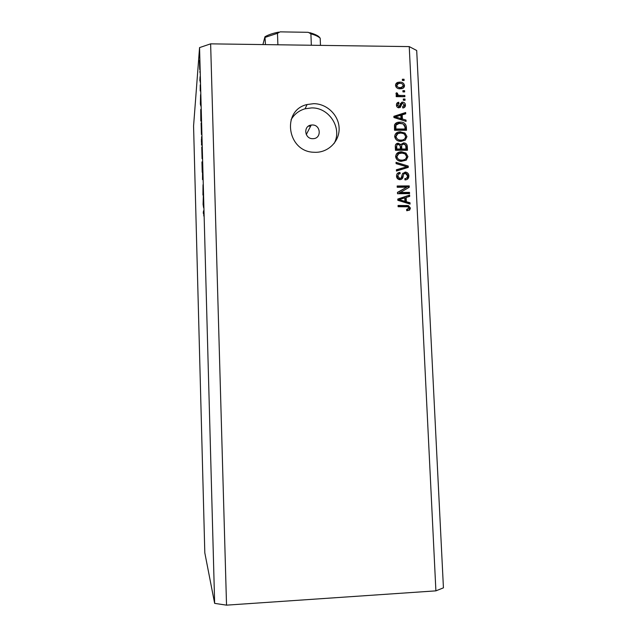 <?xml version="1.0" encoding="UTF-8"?>
<svg xmlns="http://www.w3.org/2000/svg" width="637" height="637" viewBox="0 0 637 637"><rect width="100%" height="100%" fill="white"/><g stroke="black" fill="none" stroke-linecap="round" stroke-linejoin="round"><path stroke-width="0.96" d="M312.783 138.683L313.165 138.667C321.812 138.532 320.881 124.653 312.257 124.979L311.214 125.059C303.037 125.919 304.542 139.033 312.783 138.683M315.554 152.315C328.748 152.378 339.744 140.928 339.107 127.973C338.661 115.01 326.781 103.648 313.667 103.672L307.066 104.532C281.283 110.217 287.112 151.797 313.906 152.259L315.554 152.315M334.091 143.492C342.642 128.491 329.265 107.342 311.597 107.916L305.091 108.776C298.912 110.575 294.238 114.23 291.061 119.748M308.483 126.11L310.633 126.174M435.899 590.857L443.432 587.84L416.702 50.498L409.241 46.605L210.632 43.849L226.533 605.15L435.899 590.857L409.241 46.605M202.932 195.137L203.012 184.762L203.131 195.137M202.542 171.648L202.51 179.586L202.598 171.648M202.447 164.043L202.216 172.253L201.937 161.894L202.447 164.043M202.096 150.643L202.072 158.669L202.096 150.643M201.435 126.333L201.419 134.518L201.435 126.333M200.878 106.124L200.368 104.15L200.567 94.682L200.878 106.124M199.516 55.642L199.508 57.035L199.516 55.642M199.556 47.6L214.653 603.374L204.811 552.844L193.568 126.022L199.556 47.6L210.632 43.849M199.715 69.568L199.492 60.404L199.715 69.568M199.93 71.137L199.93 72.514L199.93 71.137M200.074 76.647L199.851 80.684L200.074 76.647M200.193 80.827L200.193 82.189L200.193 80.827M200.217 90.98L200.217 84.92L200.217 90.98M200.743 109.468L200.83 121.126L200.894 109.468M201.762 138.563L201.475 145.085L201.762 138.563M203.633 207.781L203.084 204.405L203.322 196.1L203.633 207.781M203.744 212.989L203.593 211.898L203.33 213.451L203.299 212.36L203.569 210.767L203.816 216.054L203.792 212.989M399.917 192.454L409.511 192.374L409.575 193.64L397.52 193.744L397.456 192.39L406.82 187.19L397.209 187.262L397.154 185.996L409.201 185.908L409.265 187.262L399.073 193.194L408.636 193.115L409.511 192.374M405.188 172.07L405.713 172.101C407.704 172.555 408.755 173.805 408.874 175.868C408.835 178.416 407.545 179.769 405.005 179.945L404.79 178.686C406.541 178.511 407.433 177.54 407.465 175.764L405.283 173.328C403.906 173.718 403.197 174.729 403.157 176.369C402.926 178.344 401.875 179.443 400.004 179.666L399.351 179.618C397.576 179.164 396.636 178.01 396.533 176.162C396.54 173.853 397.679 172.603 399.956 172.412L400.171 173.67C398.674 173.797 397.934 174.61 397.942 176.107L399.622 178.376L401.175 177.994L402.401 173.957L405.188 172.07L404.328 172.882L404.853 172.914C406.836 173.36 407.879 174.61 407.998 176.664L408.874 175.868M396.039 162.316L408.245 166.074L408.301 167.372L396.453 171.05L396.389 169.753L406.876 166.798L396.103 163.621L396.039 162.316M407.943 156.598L406.231 160.158L401.159 161.36C398.053 161.169 396.206 159.584 395.617 156.622C396.095 153.35 398.077 151.749 401.565 151.829L405.936 153.047L407.943 156.598L407.075 157.466L406.302 160.102M406.971 136.581L405.267 140.124L401.214 141.342C397.655 141.478 395.473 139.885 394.669 136.565C395.044 133.515 396.835 131.939 400.052 131.827L404.973 133.045L406.971 136.581L406.111 137.52L405.474 139.957M402.401 119.031L406.024 120.09L406.088 121.388L393.929 117.519L393.873 116.308L405.658 112.526L405.721 113.816L402.202 114.851L402.401 119.031L401.621 119.963M402.353 79.235L404.049 79.251L404.113 80.485L402.409 80.469L402.353 79.235M399.773 82.149C402.337 82.014 403.922 83.129 404.511 85.501C404.431 87.197 403.555 88.232 401.891 88.623L400.179 88.79C397.647 88.901 396.095 87.779 395.521 85.43C395.585 83.805 396.413 82.778 397.99 82.34L399.773 82.149L398.937 83.28L400.347 83.399M402.903 90.669L404.599 90.677L404.662 91.919L402.958 91.903L402.903 90.669M400.339 95.446L404.837 95.47L404.893 96.713L396.214 96.657L396.15 95.415L397.536 95.423L395.927 93.95L396.341 92.787L397.599 93.257L397.488 94.101L398.555 95.216L400.339 95.446L399.503 96.529L403.985 96.561L404.837 95.47M403.301 99.022L405.005 99.038L405.068 100.272L403.364 100.264L403.301 99.022M402.512 102.119C404.312 102.27 405.291 103.25 405.45 105.065C405.443 106.809 404.559 107.788 402.807 108.011L402.592 106.769L404.208 104.978L402.783 103.361L402.011 103.64L399.065 107.836C397.432 107.661 396.556 106.745 396.453 105.073C396.389 103.536 397.074 102.613 398.523 102.294L399.017 103.497L397.695 105.033L398.834 106.594L401.907 102.159L402.512 102.119L401.668 103.186L402.743 103.361M400.076 122.145C403.603 121.954 405.689 123.474 406.342 126.723L406.51 130.259L394.534 130.243L394.502 124.948C395.378 123.172 396.867 122.256 398.961 122.193L400.076 122.145L399.24 123.14L402.799 123.785M403.603 142.903C405.928 143.006 407.162 144.225 407.298 146.542L407.481 150.252L395.473 150.276L395.298 146.534C395.219 144.511 396.174 143.405 398.165 143.221L400.745 144.567L403.603 142.903L402.751 143.827C405.068 143.93 406.302 145.132 406.438 147.45L406.573 150.252M406.366 201.73L410.013 202.757L410.077 204.071L397.822 200.297L397.767 199.062L409.639 195.065L409.702 196.379L406.159 197.47L406.366 201.73L405.498 202.431L409.129 203.458L410.013 202.757M410.427 208.092L409.671 210.003L406.796 210.759L406.581 209.493L409.018 208.052L408.046 206.794L398.125 206.73L398.069 205.464L408.349 205.584L410.427 208.092L409.543 208.777L409.137 210.329M214.653 603.374L226.533 605.15M402.409 80.389L403.205 80.397L404.049 79.251M403.229 85.159L403.659 86.624L404.511 85.501M403.659 86.624L403.444 87.898M395.712 84.219L398.937 83.28M396.803 85.008L396.007 86.99M398.603 88.639L400.673 88.535L402.377 87.078M396.763 85.469C397.289 86.99 398.404 87.683 400.116 87.556L401.509 87.42L403.269 85.462C402.743 83.949 401.621 83.256 399.917 83.383L398.436 83.535L395.943 86.6M399.28 88.67L400.116 87.556M402.95 91.776L403.754 91.784L404.599 90.677M396.206 96.513L397.536 95.423M395.935 94.045L396.771 94.356L397.599 93.257M396.771 94.356L396.66 94.993M396.763 95.056L397.488 94.101M397.106 96.004L397.719 96.298L398.555 95.216M397.719 96.298L399.503 96.529M403.356 100.105L404.153 100.113L405.005 99.038M404.145 104.5L404.599 106.116L405.45 105.065M404.599 106.116L404.407 107.462M402.719 107.502L403.317 106.586M400.243 107.526L402.011 103.64M396.644 103.727L397.974 103.313L398.802 102.254M397.703 104.659L396.867 106.092L397.695 105.033M396.867 106.092L396.978 106.793M398.014 107.629L398.834 106.594M398.037 107.645L399.407 106.371M398.706 107.255L398.913 106.698M400.362 103.473L401.668 103.186M405.052 121.054L406.024 120.09M393.913 117.049L404.798 113.553L405.658 112.526M404.798 113.553L404.829 114.079M401.549 119.947L401.358 115.87L402.202 114.851M397.448 117.479L400.984 118.625L400.824 115.257L395.147 116.921L397.448 117.479L396.692 118.402M400.227 119.525L400.984 118.625M394.51 117.71L395.147 116.921M404.32 124.733L405.482 127.703L406.342 126.723M405.482 127.703L405.61 130.259M394.717 124.406L399.24 123.14M395.943 125.178L395.107 126.174L395.051 129.972L404.2 129.98L405.052 129.016L404.949 126.874L403.062 123.881L399.16 123.435L395.935 125.194L395.872 129L405.052 129.016M395.051 129.972L395.872 129M394.956 127.87L395.776 126.89M395.107 126.174L395.935 125.194M395.282 134.168L399.773 132.775L400.617 131.811M399.773 132.775L403.524 133.619M404.129 133.985L404.973 133.045M404.447 134.248L406.111 137.52M396.469 134.917L395.251 137.496C395.895 140.036 397.584 141.207 400.331 141.024L404.296 139.24M396.079 136.557C396.716 139.097 398.42 140.275 401.175 140.092C403.754 140.164 405.22 138.993 405.578 136.589C404.949 134.104 403.301 132.934 400.633 133.061L397.95 133.579L395.251 137.496M400.331 141.024L401.175 140.092M395.585 144.663L398.165 143.221M397.329 144.137L398.834 144.503M400.028 145.34L400.745 144.567M400.856 144.304L402.751 143.827M401.828 145.268L400.856 147.609L400.968 149.91L405.156 149.902L406.016 149.002L405.689 145.308L403.675 144.153C402.186 144.296 401.525 145.14 401.7 146.701L401.812 149.01L406.016 149.002M396.787 145.523L395.895 147.872L395.991 149.918L399.566 149.91L400.41 149.01L400.132 145.57L398.42 144.472C397.034 144.639 396.469 145.475 396.724 146.964L396.819 149.018L400.41 149.01M395.991 149.918L396.819 149.018M400.968 149.91L401.812 149.01M396.349 154.027L400.721 152.713L401.565 151.829M400.721 152.713L405.076 153.931L405.936 153.047M405.076 153.931L407.075 157.466M397.504 154.807L396.19 157.474C396.652 159.744 398.085 160.914 400.482 160.97L405.148 159.346M397.018 156.606C397.48 158.884 398.921 160.054 401.326 160.118L402.13 160.142C404.718 160.206 406.183 159.027 406.541 156.606C406.032 154.297 404.551 153.127 402.098 153.095L398.897 153.613L396.19 157.474M401.278 160.994L402.13 160.142M396.095 163.43L407.369 166.91L408.245 166.074M407.369 166.91L407.409 167.65M396.413 170.334L406.008 167.627L406.876 166.798M407.998 176.664L407.266 179.331M404.893 179.284L406.151 178.336M403.762 174.259L401.541 179.26M397.114 173.797L399.956 172.412M399.112 173.224L399.224 173.869M398.181 174.769L397.106 176.911L397.942 176.107M397.106 176.911L398.778 179.164L399.972 178.4M399.128 179.188L401.175 177.994M402.751 173.28L404.328 172.882M408.636 193.115L408.659 193.648M397.464 192.661L406.82 187.19M397.185 186.752L408.325 186.673L409.201 185.908M408.325 186.673L408.373 187.756M397.791 199.485L409.639 195.065M408.763 195.79L408.803 196.65M405.498 202.431L405.291 198.195L406.159 197.47M399.057 199.668L398.213 200.376L404.073 202.033L404.933 201.324L404.766 197.9L399.057 199.668L404.933 201.324M400.522 200.918L401.366 200.209M406.677 210.083L408.038 209.294M398.101 206.141L405.395 206.07L406.263 205.377M405.395 206.07L407.473 206.277L409.543 208.777M199.5 61.622L199.676 68.605L199.5 61.622M200.512 99.818L200.631 104.102L200.559 99.818M200.838 119.692L200.782 110.456L200.974 119.692M201.101 122.917L201.388 133.436L201.101 122.917M201.443 142.21L201.427 139.192L201.443 142.21M201.618 141.589L201.579 136.724L201.618 141.589M201.754 147.043L202.048 157.586L201.754 147.043M203.251 200.766L203.37 205.138L203.299 200.766M262.922 44.574L264.952 36.763L265.47 44.614M311.342 45.251L310.896 33.833L308.268 32.312L280.113 31.858L277.485 33.315L265.223 37.344M277.891 44.781L277.485 33.315M309.845 32.694C314.081 33.912 317.091 35.226 318.858 36.643L320.188 38.164C318.166 36.413 315.068 34.971 310.896 33.833M320.475 45.378L320.188 38.164M400.745 105.861L401.589 104.81M406.438 147.45L407.298 146.542M395.895 147.872L396.724 146.964M400.856 147.609L401.7 146.701M404.145 168.12L405.005 167.292M402.305 177.166L403.157 176.369M305.091 108.776L307.066 104.532M397.99 82.34L397.17 83.479M401.509 87.42L400.673 88.535M398.523 102.294L397.695 103.361M399.001 106.578L398.173 107.629M401.907 102.159L401.071 103.226M398.961 122.193L398.133 123.188M400.052 131.827L399.216 132.783M402.074 151.845L401.222 152.729M401.326 160.118L400.482 160.97M399.622 178.376L398.778 179.164M405.713 172.101L404.853 172.914M400.41 199.946L399.566 200.655M408.349 205.584L407.473 206.277M306.278 134.582L311.214 125.059M278.711 32.113C273.106 33.188 268.575 34.701 265.135 36.659"/></g></svg>
